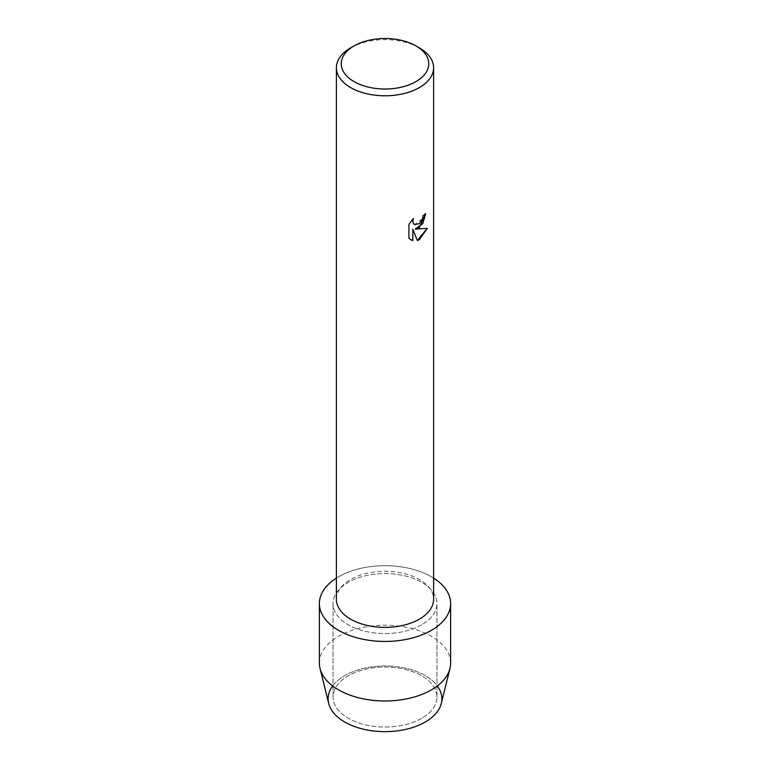 <?xml version="1.0" encoding="UTF-8"?>
<svg xmlns="http://www.w3.org/2000/svg" width="770" height="770" viewBox="0 0 770 770"><rect width="100%" height="100%" fill="white"/><g stroke="black" fill="none" stroke-linecap="round" stroke-linejoin="round"><path stroke-width="0.58" stroke-dasharray="3.85 2.89" d="M421.739 718.237A51.956 30.001 180 0 1 365.115 724.743A51.956 30.001 180 0 1 333.044 697.023A51.956 30.001 180 0 1 348.261 675.819A51.956 30.001 180 0 1 404.885 669.313A51.956 30.001 180 0 1 436.956 697.023A51.956 30.001 180 0 1 421.739 718.237A51.956 30.001 180 0 1 365.115 724.743A51.956 30.001 180 0 1 333.044 697.023A51.956 30.001 180 0 1 348.261 675.819A51.956 30.001 180 0 1 404.885 669.313A51.956 30.001 180 0 1 436.956 697.023A51.956 30.001 180 0 1 421.739 718.237M332.669 685.954A56.874 32.84 180 0 1 344.787 675.598A56.874 32.84 180 0 1 437.331 685.954M421.739 624.768A51.956 30.001 180 0 1 365.115 631.275A51.956 30.001 180 0 1 333.044 603.555A51.956 30.001 180 0 1 348.261 582.341A51.956 30.001 180 0 1 404.885 575.845A51.956 30.001 180 0 1 436.956 603.555A51.956 30.001 180 0 1 421.739 624.768A51.956 30.001 180 0 1 365.115 631.275A51.956 30.001 180 0 1 333.044 603.555A51.956 30.001 180 0 1 348.261 582.341A51.956 30.001 180 0 1 404.885 575.845A51.956 30.001 180 0 1 436.956 603.555A51.956 30.001 180 0 1 421.739 624.768M336.394 599.32A48.606 28.067 180 0 1 350.629 579.473A48.606 28.067 180 0 1 403.605 573.39A48.606 28.067 180 0 1 433.606 599.32M336.394 578.106A65.623 37.884 180 0 1 338.598 576.769A65.623 37.884 180 0 1 433.606 578.106A65.623 37.884 180 0 0 338.598 576.769A65.623 37.884 180 0 0 336.394 578.106M425.714 213.588L425.714 213.531A48.558 28.038 180 0 1 422.99 215.716L422.518 218.642L414.481 224.619M413.365 218.565L408.889 224.234L408.928 238.344M427.263 228.392L415.174 229.056M408.889 238.325L410.776 239.807M412.807 229.2L417.321 240.51M350.629 47.884A48.606 28.067 180 0 1 419.371 47.884M328.694 703.462A56.874 32.84 180 0 1 344.787 675.598A56.874 32.84 180 0 1 410.439 669.448A56.874 32.84 180 0 1 441.306 703.462M319.377 663.095A65.623 37.884 180 0 1 338.598 636.299A65.623 37.884 180 0 1 410.112 628.089A65.623 37.884 180 0 1 450.623 663.095M333.044 697.023L333.044 603.555L333.044 697.023M436.956 697.023L436.956 603.555L436.956 697.023"/><path stroke-width="1.16" d="M437.331 685.954A56.874 32.84 180 0 1 425.213 722.029A56.874 32.84 180 0 1 353.17 726.023A56.874 32.84 180 0 1 332.669 685.954M415.935 45.902L419.371 47.884A48.606 28.067 180 0 1 433.606 67.731L433.606 599.32A48.606 28.067 180 0 1 419.371 619.157A48.606 28.067 180 0 1 366.395 625.25A48.606 28.067 180 0 1 336.394 599.32L336.394 67.731A48.606 28.067 180 0 1 350.629 47.884L354.065 45.902A43.746 25.256 180 0 1 415.935 45.902A43.746 25.256 180 0 1 415.935 81.62A43.746 25.256 180 0 1 354.065 81.62A43.746 25.256 180 0 1 354.065 45.902L350.629 47.884M431.402 630.351A65.623 37.884 180 0 1 339.743 630.996A65.623 37.884 180 0 1 336.394 578.106A65.623 37.884 180 0 0 319.377 603.555A65.623 37.884 180 0 0 359.888 638.561A65.623 37.884 180 0 0 431.402 630.351A65.623 37.884 180 0 0 433.606 578.106A65.623 37.884 180 0 1 450.623 603.555A65.623 37.884 180 0 1 431.402 630.351M419.371 227.487L415.203 229.075L427.311 228.372L419.371 239.634L417.321 240.51L412.836 229.219L412.836 240.635L408.928 238.344L408.928 224.253L413.432 218.497L412.826 221.298L413.269 223.3L414.491 224.628L419.371 223.695L422.557 218.661L423.019 215.735A48.606 28.067 0 0 0 425.743 213.56L419.371 227.487M433.606 67.731A48.606 28.067 180 0 1 419.371 87.578A48.606 28.067 180 0 1 366.395 93.661A48.606 28.067 180 0 1 336.394 67.731M425.714 213.588L422.759 223.675L415.203 229.075M414.481 224.619L413.23 223.281L412.787 221.279L413.365 218.565M410.757 239.797L412.807 240.615L412.836 229.219M417.311 240.481L427.263 228.392M450.623 603.555L450.623 663.095A65.623 37.884 180 0 1 449.969 668.447L441.306 703.462A56.874 32.84 180 0 1 425.213 722.029A56.874 32.84 180 0 1 367.011 729.97A56.874 32.84 180 0 1 328.694 703.462L320.031 668.447A65.623 37.884 180 0 1 319.377 663.095L319.377 603.555M449.969 668.447A65.623 37.884 180 0 1 431.402 689.881A65.623 37.884 180 0 1 364.248 699.035A65.623 37.884 180 0 1 320.031 668.447"/></g></svg>
